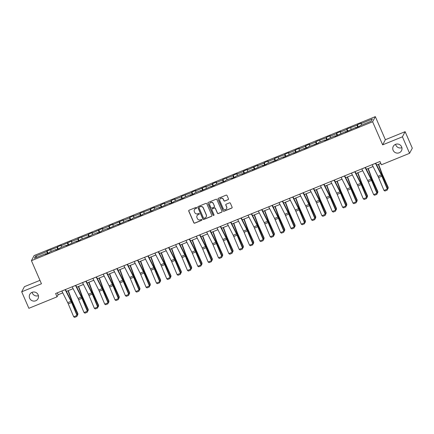 <?xml version="1.0" encoding="UTF-8"?>
<svg xmlns="http://www.w3.org/2000/svg" width="434" height="434" viewBox="0 0 434 434"><rect width="100%" height="100%" fill="white"/><g stroke="black" fill="none" stroke-linecap="round" stroke-linejoin="round"><path stroke-width="0.65" d="M196.678 207.664A0.499 0.488 -152.1 0 0 196.027 207.398L189.11 210.213A0.711 0.694 -152.1 0 0 188.741 211.125L193.808 222.778A0.711 0.694 -152.1 0 0 194.741 223.163L201.658 220.347A0.499 0.488 -152.1 0 0 201.913 219.707A0.499 0.488 -152.1 0 0 201.262 219.441L200.367 219.805A2.279 2.224 -152.1 0 1 197.383 218.579L196.96 217.608A2.279 2.224 -152.1 0 1 198.143 214.689L199.038 214.325A0.499 0.488 -152.1 0 0 199.298 213.685A0.499 0.488 -152.1 0 0 198.642 213.419L197.747 213.783A2.279 2.224 -152.1 0 1 194.763 212.557L194.345 211.586A2.279 2.224 -152.1 0 1 195.522 208.667L196.418 208.304A0.499 0.488 -152.1 0 0 196.678 207.664M393.133 150.294A4.649 4.535 -152.1 0 0 401.483 150.739A4.649 4.535 -152.1 0 0 397.533 144.012A4.649 4.535 -152.1 0 0 393.133 150.294M395.58 144.332A4.649 4.535 -152.1 0 0 401.889 147.668M29.658 298.277A4.649 4.535 -152.1 0 0 38.013 298.722A4.649 4.535 -152.1 0 0 34.064 291.995A4.649 4.535 -152.1 0 0 29.658 298.277M32.111 292.31A4.649 4.535 -152.1 0 0 38.42 295.646M228.094 199.716A0.711 0.694 -152.1 0 0 228.463 198.799L227.042 195.533A0.711 0.694 -152.1 0 0 226.109 195.148L218.432 198.273A0.711 0.694 -152.1 0 0 218.058 199.19L223.13 210.843A0.711 0.694 -152.1 0 0 224.058 211.222L231.74 208.098A0.711 0.694 -152.1 0 0 232.109 207.186L230.389 203.237A0.711 0.694 -152.1 0 0 229.461 202.852L226.174 204.192A0.711 0.694 -152.1 0 0 225.805 205.103L226.656 207.061A1.904 1.861 -152.1 0 1 224.85 209.638A1.904 1.861 -152.1 0 1 223.174 208.483L219.837 200.806A1.904 1.861 -152.1 0 1 221.644 198.229A1.904 1.861 -152.1 0 1 223.32 199.39L223.873 200.671A0.711 0.694 -152.1 0 0 224.807 201.05L228.165 199.575A0.711 0.694 -152.1 0 0 228.474 199.325M382.652 144.858L402.41 136.813L409.582 153.305L412.3 148.162L405.128 131.676L385.37 139.721L375.334 116.632L372.616 121.77L382.652 144.858L385.37 139.721M39.966 280.342L24.418 286.673L21.7 291.816L41.458 283.771L31.422 260.682L372.616 121.77M21.7 291.816L28.872 308.303L57.049 296.834L58.151 294.746L62.767 292.869M409.582 153.305L381.405 164.779L379.967 161.481L55.617 293.536L57.049 296.834M206.801 203.774A0.711 0.694 -152.1 0 0 205.868 203.389L198.192 206.513A0.711 0.694 -152.1 0 0 197.823 207.43L202.89 219.083A0.711 0.694 -152.1 0 0 203.823 219.463L211.499 216.338A0.711 0.694 -152.1 0 0 211.868 215.427L206.801 203.774M208.309 202.396L215.991 199.271A0.711 0.694 -152.1 0 1 216.924 199.651L221.991 211.304A0.711 0.694 -152.1 0 1 221.622 212.221L218.335 213.555A0.711 0.694 -152.1 0 1 217.401 213.175L215.345 208.445A0.711 0.694 -152.1 0 0 214.412 208.065L212.231 208.955A0.711 0.694 -152.1 0 0 211.863 209.866L214.005 214.787A0.499 0.488 -152.1 0 1 213.533 215.459A0.499 0.488 -152.1 0 1 213.094 215.156L207.94 203.307A0.711 0.694 -152.1 0 1 208.309 202.396M375.334 116.632L34.14 255.545L31.422 260.682M357.361 124.737L357.095 125.247L347.021 128.947L346.75 129.457L340.386 132.05L340.652 131.54L336.675 133.162L336.41 133.667L330.041 136.26L330.312 135.75L326.335 137.372L326.064 137.876L315.99 141.582L315.724 142.092L309.355 144.679L309.626 144.175L305.644 145.791L305.379 146.301L299.015 148.895L299.281 148.385L295.304 150.007L295.033 150.511L288.67 153.104L288.935 152.594L284.959 154.216L284.693 154.721L274.619 158.426L274.348 158.936L267.984 161.524L268.25 161.019L264.273 162.636L264.008 163.146L257.639 165.734L257.91 165.229L247.299 169.949L247.564 169.439L243.588 171.061L243.317 171.566L236.953 174.159L237.224 173.649L233.242 175.271L232.977 175.775L222.902 179.481L222.631 179.991L216.268 182.578L216.533 182.074L212.557 183.691L212.291 184.2L205.922 186.794L206.193 186.284L195.582 191.003L195.848 190.493L191.871 192.116L191.6 192.62L181.526 196.325L181.26 196.835L174.897 199.423L175.162 198.918L171.186 200.535L170.915 201.045L164.551 203.638L164.817 203.128L160.84 204.75L160.575 205.255L154.206 207.848L154.477 207.338L150.5 208.96L150.229 209.465L140.155 213.17L139.884 213.68L133.52 216.268L133.791 215.763L129.809 217.38L129.544 217.89L123.18 220.477L123.446 219.973L112.835 224.693L113.1 224.183L109.124 225.805L108.858 226.309L102.489 228.902L102.76 228.392L92.149 233.112L92.415 232.608L88.438 234.224L88.173 234.734L78.093 238.434L77.827 238.944L71.464 241.537L71.729 241.027L61.118 245.747L61.389 245.237L57.407 246.859L57.142 247.364L47.067 251.069L46.796 251.579L35.523 256.168L34.411 258.279L45.678 253.689L45.413 254.194L49.389 252.577L49.66 252.067L56.024 249.479L55.753 249.984L59.735 248.367L60 247.857L66.369 245.264L66.098 245.774L76.71 241.054L76.444 241.564L80.42 239.942L80.686 239.438L90.766 235.733L91.032 235.223L97.395 232.635L97.129 233.139L101.106 231.523L101.377 231.013L107.74 228.425L107.469 228.93L118.081 224.21L117.815 224.72L128.426 220L128.16 220.51L132.137 218.888L132.403 218.378L142.482 214.678L142.748 214.168L152.822 210.468L153.093 209.958L159.457 207.365L159.186 207.875L169.797 203.155L169.531 203.665L173.508 202.043L173.779 201.539L183.853 197.833L184.119 197.324L190.488 194.736L190.217 195.24L194.193 193.624L194.465 193.114L200.828 190.521L200.562 191.031L211.174 186.311L210.902 186.821L214.884 185.199L215.15 184.694L225.224 180.989L225.496 180.479L231.859 177.891L231.593 178.396L235.57 176.779L235.836 176.269L242.205 173.676L241.933 174.186L252.545 169.466L252.279 169.976L262.89 165.256L262.619 165.766L266.601 164.144L266.867 163.634L276.941 159.934L277.212 159.424L283.576 156.837L283.304 157.341L293.916 152.622L293.65 153.131L304.261 148.412L303.995 148.922L307.972 147.3L308.238 146.795L318.317 143.09L318.583 142.58L324.947 139.992L324.681 140.497L328.657 138.88L328.929 138.37L335.292 135.777L335.021 136.287L345.632 131.567L345.366 132.077L355.978 127.357L355.712 127.862L359.688 126.245L359.954 125.735L371.227 121.151L372.345 119.035L361.072 123.625L361.343 123.12L357.361 124.737L358.267 126.82M357.589 127.097L357.095 125.247M351.128 129.332L350.732 127.835M355.978 127.357L356.195 127.667M347.249 131.312L346.75 129.457M340.788 133.542L340.386 132.05M345.632 131.567L345.849 131.876M336.903 135.522L336.41 133.667M330.442 137.752L330.041 136.26M335.292 135.777L335.504 136.092M326.558 139.732L326.064 137.876M320.097 141.967L319.701 140.47M324.947 139.992L325.164 140.301M316.218 143.942L315.724 142.092M309.757 146.177L309.355 144.679M314.607 144.202L314.818 144.511M305.872 148.151L305.379 146.301M299.411 150.386L299.015 148.895M304.261 148.412L304.478 148.721M295.532 152.367L295.033 150.511M289.071 154.596L288.67 153.104M293.916 152.622L294.133 152.936M285.187 156.576L284.693 154.721M278.726 158.806L278.324 157.314M283.576 156.837L283.787 157.146M274.841 160.786L274.348 158.936M268.38 163.021L267.984 161.524M273.23 161.047L273.447 161.356M264.501 164.996L264.008 163.146M258.04 167.231L257.639 165.734M262.89 165.256L263.102 165.566M254.156 169.211L253.662 167.356M247.695 171.441L247.299 169.949M252.545 169.466L252.762 169.775M243.816 173.421L243.317 171.566M237.355 175.651L236.953 174.159M242.205 173.676L242.416 173.991M233.47 177.631L232.977 175.775M227.009 179.866L226.613 178.369M231.859 177.891L232.076 178.2M223.125 181.841L222.631 179.991M216.669 184.076L216.268 182.578M221.514 182.101L221.731 182.41M212.785 186.056L212.291 184.2M206.324 188.285L205.922 186.794M211.174 186.311L211.385 186.62M202.439 190.266L201.946 188.41M195.978 192.495L195.582 191.003M200.828 190.521L201.045 190.835M192.099 194.475L191.6 192.62M185.638 196.71L185.237 195.213M190.488 194.736L190.7 195.045M181.754 198.685L181.26 196.835M175.293 200.92L174.897 199.423M180.143 198.946L180.36 199.255M171.414 202.895L170.915 201.045M164.953 205.13L164.551 203.638M169.797 203.155L170.014 203.465M161.068 207.11L160.575 205.255M154.607 209.34L154.206 207.848M159.457 207.365L159.669 207.68M150.723 211.32L150.229 209.465M144.262 213.55L143.866 212.058M149.112 211.58L149.329 211.89M140.383 215.53L139.884 213.68M133.922 217.765L133.52 216.268M138.772 215.79L138.983 216.099M130.037 219.74L129.544 217.89M123.576 221.975L123.18 220.477M128.426 220L128.643 220.309M119.697 223.955L119.198 222.099M113.236 226.185L112.835 224.693M118.081 224.21L118.298 224.519M109.352 228.165L108.858 226.309M102.891 230.394L102.489 228.902M107.74 228.425L107.952 228.734M99.006 232.374L98.513 230.519M92.545 234.61L92.149 233.112M97.395 232.635L97.612 232.944M88.666 236.584L88.173 234.734M82.205 238.819L81.804 237.322M87.055 236.845L87.267 237.154M78.321 240.799L77.827 238.944M71.86 243.029L71.464 241.537M76.71 241.054L76.927 241.364M67.981 245.009L67.482 243.154M61.52 247.239L61.118 245.747M66.369 245.264L66.581 245.579M57.635 249.219L57.142 247.364M51.174 251.454L50.773 249.957M56.024 249.479L56.241 249.789M47.29 253.429L46.796 251.579M37.167 257.156L35.523 256.168M45.678 253.689L45.895 253.998M402.41 136.813L405.128 131.676M66.397 291.393L73.113 288.659M76.742 287.178L83.453 284.444M87.082 282.968L93.798 280.234M97.428 278.758L104.144 276.024M107.768 274.548L114.484 271.814M118.113 270.333L124.829 267.599M128.459 266.123L135.169 263.389M138.799 261.914L145.515 259.179M149.144 257.704L155.86 254.97M159.484 253.494L166.2 250.76M169.83 249.279L176.546 246.545M180.17 245.069L186.886 242.335M190.515 240.859L197.231 238.125M200.861 236.649L207.571 233.915M211.201 232.434L217.917 229.7M221.546 228.224L228.262 225.49M231.886 224.015L238.602 221.28M242.232 219.805L248.948 217.071M252.577 215.589L259.288 212.855M262.917 211.38L269.633 208.645M273.263 207.17L279.979 204.436M283.603 202.96L290.319 200.226M293.948 198.745L300.664 196.016M304.294 194.535L311.004 191.801M314.634 190.325L321.35 187.591M324.979 186.115L331.695 183.381M335.319 181.906L342.035 179.171M345.665 177.69L352.381 174.956M356.01 173.481L362.721 170.746M366.35 169.271L373.066 166.537M376.696 165.061L380.797 163.39M361.473 125.122L361.072 123.625M57.321 292.841L58.151 294.746M47.973 253.152L47.067 251.069M58.313 248.942L57.407 246.859M68.659 244.733L67.753 242.649M78.999 240.523L78.093 238.434M89.344 236.308L88.438 234.224M99.69 232.098L98.784 230.015M110.03 227.888L109.124 225.805M120.375 223.678L119.469 221.595M130.715 219.463L129.809 217.38M141.061 215.253L140.155 213.17M151.406 211.043L150.5 208.96M161.746 206.834L160.84 204.75M172.092 202.624L171.186 200.535M182.432 198.409L181.526 196.325M192.777 194.199L191.871 192.116M203.123 189.989L202.211 187.906M213.463 185.779L212.557 183.691M223.808 181.564L222.902 179.481M234.148 177.354L233.242 175.271M244.494 173.144L243.588 171.061M254.834 168.934L253.928 166.851M265.179 164.719L264.273 162.636M275.525 160.509L274.619 158.426M285.865 156.3L284.959 154.216M296.21 152.09L295.304 150.007M306.55 147.88L305.644 145.791M316.896 143.665L315.99 141.582M327.241 139.455L326.335 137.372M337.581 135.245L336.675 133.162M347.927 131.035L347.021 128.947M196.694 208.011A0.499 0.488 -152.1 0 1 196.493 208.163L195.598 208.526A2.279 2.224 -152.1 0 0 194.448 209.606M197.063 215.627A2.279 2.224 -152.1 0 1 198.219 214.548L199.114 214.184A0.499 0.488 -152.1 0 0 199.314 214.033M188.801 210.457A0.711 0.694 -152.1 0 0 188.817 210.984L193.884 222.642A0.711 0.694 -152.1 0 0 194.817 223.022L201.729 220.206A0.499 0.488 -152.1 0 0 201.929 220.054M197.882 206.763A0.711 0.694 -152.1 0 0 197.893 207.289L202.96 218.942A0.711 0.694 -152.1 0 0 203.893 219.327L211.575 216.197A0.711 0.694 -152.1 0 0 211.879 215.953M199.298 207.132A0.499 0.488 -152.1 0 0 199.043 207.772L203.492 217.998A0.499 0.488 -152.1 0 0 204.143 218.269L205.087 217.884A2.279 2.224 -152.1 0 0 206.269 214.966L203.226 207.973A2.279 2.224 -152.1 0 0 200.242 206.747L199.374 206.991A0.499 0.488 -152.1 0 0 199.097 207.284M206.237 216.805A2.279 2.224 -152.1 0 0 206.34 214.825L206.269 214.966M199.374 206.991L200.318 206.606A2.279 2.224 -152.1 0 1 203.302 207.832L206.34 214.825M211.928 209.199A0.711 0.694 -152.1 0 1 212.307 208.814L214.488 207.924A0.711 0.694 -152.1 0 1 215.421 208.309L217.472 213.034A0.711 0.694 -152.1 0 0 218.405 213.419L221.693 212.08A0.711 0.694 -152.1 0 0 222.002 211.83M208 202.64A0.711 0.694 -152.1 0 0 208.016 203.172L213.165 215.02A0.499 0.488 -152.1 0 0 214.022 215.134M213.213 203.541A1.904 1.861 -152.1 0 0 209.785 203.362A1.904 1.861 -152.1 0 0 209.731 204.962L210.908 207.664A0.711 0.694 -152.1 0 0 211.841 208.043L214.022 207.159A0.711 0.694 -152.1 0 0 214.391 206.248L213.284 203.405A1.904 1.861 -152.1 0 0 209.823 203.291M214.401 206.774A0.711 0.694 -152.1 0 0 214.461 206.107L214.391 206.248M213.284 203.405L214.461 206.107M219.929 199.141A1.904 1.861 -152.1 0 1 223.391 199.249L223.949 200.53A0.711 0.694 -152.1 0 0 224.883 200.915L228.165 199.575M226.635 208.591A1.904 1.861 -152.1 0 0 226.727 206.926L226.656 207.061M225.864 204.441A0.711 0.694 -152.1 0 0 225.875 204.967L226.727 206.926M218.123 198.522A0.711 0.694 -152.1 0 0 218.134 199.049L223.201 210.702A0.711 0.694 -152.1 0 0 224.134 211.087L231.816 207.957A0.711 0.694 -152.1 0 0 232.119 207.712M76.954 314.514L77.784 314.178L72.153 301.663A5.447 0.911 -112.2 0 1 71.366 299.742L68.002 290.737M77.702 315.079L77.914 313.711L77.702 315.079L77.23 315.274M68.284 290.623L71.756 299.916A3.629 0.608 67.8 0 0 72.288 301.196L77.914 313.711M65.143 289.657A2.539 0.423 67.8 0 0 65.16 289.69L71.024 301.304A3.629 0.608 -112.2 0 1 71.583 302.52L77.008 315.42L77.241 315.192L71.822 302.292A5.447 0.911 67.8 0 0 70.981 300.469L65.458 289.527M61.829 291.002A2.539 0.423 67.8 0 0 61.845 291.04L67.709 302.655A3.629 0.608 -112.2 0 1 68.268 303.871L73.693 316.771L77.008 315.42L76.948 316.424L74.626 317.368L73.693 316.771M77.241 315.192L76.948 316.424M87.299 310.299L88.124 309.963L82.498 297.453A5.447 0.911 -112.2 0 1 81.706 295.532L78.342 286.527M88.048 310.869L88.254 309.502L88.048 310.869L87.57 311.064M78.63 286.413L82.102 295.706A3.629 0.608 67.8 0 0 82.628 296.986L88.254 309.502M97.645 306.089L98.469 305.753L92.838 293.243A5.447 0.911 -112.2 0 1 92.051 291.317L88.688 282.317M98.388 306.659L98.599 305.286L98.388 306.659L97.916 306.854M88.975 282.198L92.447 291.496A3.629 0.608 67.8 0 0 92.974 292.776L98.599 305.286M75.483 285.442A2.539 0.423 67.8 0 0 75.505 285.48L81.37 297.095A3.629 0.608 -112.2 0 1 81.928 298.31L87.353 311.211L87.587 310.983L82.162 298.082A5.447 0.911 67.8 0 0 81.321 296.254L75.798 285.317M72.169 286.793A2.539 0.423 67.8 0 0 72.185 286.825L78.055 298.44A3.629 0.608 -112.2 0 1 78.614 299.661L84.033 312.561L87.353 311.211L87.288 312.214L84.966 313.158L84.033 312.561M87.587 310.983L87.288 312.214M85.829 281.232A2.539 0.423 67.8 0 0 85.845 281.265L91.71 292.879A3.629 0.608 -112.2 0 1 92.274 294.1L97.693 307.001L97.927 306.773L92.507 293.872A5.447 0.911 67.8 0 0 91.666 292.044L86.144 281.107M82.514 282.583A2.539 0.423 67.8 0 0 82.531 282.615L88.395 294.23A3.629 0.608 -112.2 0 1 88.959 295.451L94.379 308.346L97.693 307.001L97.634 307.999L95.312 308.948L94.379 308.346M97.927 306.773L97.634 307.999M107.985 301.88L108.809 301.543L103.183 289.033A5.447 0.911 -112.2 0 1 102.391 287.107L99.028 278.107M108.733 302.449L108.945 301.077L108.733 302.449L108.256 302.639M99.315 277.988L102.787 287.286A3.629 0.608 67.8 0 0 103.314 288.567L108.945 301.077M118.33 297.67L119.155 297.333L113.529 284.818A5.447 0.911 -112.2 0 1 112.737 282.897L109.373 273.892M119.073 298.239L119.285 296.867L119.073 298.239L118.601 298.429M109.661 273.778L113.133 283.071A3.629 0.608 67.8 0 0 113.659 284.357L119.285 296.867M128.67 293.455L129.495 293.118L123.869 280.608A5.447 0.911 -112.2 0 1 123.082 278.688L119.719 269.682M129.419 294.024L129.63 292.657L129.419 294.024L128.947 294.219M120.001 269.568L123.473 278.861A3.629 0.608 67.8 0 0 123.999 280.142L129.63 292.657M96.174 277.022A2.539 0.423 67.8 0 0 96.191 277.055L102.055 288.67A3.629 0.608 -112.2 0 1 102.614 289.89L108.039 302.786L108.272 302.563L102.853 289.662A5.447 0.911 67.8 0 0 102.012 287.834L96.484 276.892M92.86 278.373A2.539 0.423 67.8 0 0 92.876 278.406L98.74 290.021A3.629 0.608 -112.2 0 1 99.299 291.236L104.724 304.136L108.039 302.786L107.974 303.789L105.657 304.733L104.724 304.136M108.272 302.563L107.974 303.789M106.514 272.812A2.539 0.423 67.8 0 0 106.531 272.845L112.401 284.46A3.629 0.608 -112.2 0 1 112.959 285.675L118.379 298.576L118.618 298.348L113.193 285.453A5.447 0.911 67.8 0 0 112.352 283.624L106.829 272.682M103.2 274.158A2.539 0.423 67.8 0 0 103.216 274.196L109.086 285.811A3.629 0.608 -112.2 0 1 109.645 287.026L115.064 299.927L118.379 298.576L118.319 299.579L115.997 300.523L115.064 299.927M118.618 298.348L118.319 299.579M116.86 268.597A2.539 0.423 67.8 0 0 116.876 268.635L122.741 280.25A3.629 0.608 -112.2 0 1 123.299 281.465L128.724 294.366L128.958 294.138L123.538 281.237A5.447 0.911 67.8 0 0 122.697 279.409L117.169 268.472M113.545 269.948A2.539 0.423 67.8 0 0 113.562 269.981L119.426 281.595A3.629 0.608 -112.2 0 1 119.985 282.816L125.41 295.717L128.724 294.366L128.665 295.37L126.343 296.314L125.41 295.717M128.958 294.138L128.665 295.37M127.2 264.387A2.539 0.423 67.8 0 0 127.216 264.42L133.086 276.035A3.629 0.608 -112.2 0 1 133.645 277.255L139.07 290.156L139.303 289.928L133.878 277.028A5.447 0.911 67.8 0 0 133.037 275.199L127.515 264.263M123.885 265.738A2.539 0.423 67.8 0 0 123.902 265.771L129.771 277.386A3.629 0.608 -112.2 0 1 130.33 278.606L135.75 291.507L139.07 290.156L139.005 291.16L136.683 292.104L135.75 291.507M139.303 289.928L139.005 291.16M137.545 260.178A2.539 0.423 67.8 0 0 137.562 260.21L143.426 271.825A3.629 0.608 -112.2 0 1 143.99 273.046L149.41 285.946L149.643 285.718L144.224 272.818A5.447 0.911 67.8 0 0 143.383 270.99L137.86 260.047M134.231 261.528A2.539 0.423 67.8 0 0 134.247 261.561L140.111 273.176A3.629 0.608 -112.2 0 1 140.676 274.397L146.095 287.292L149.41 285.946L149.35 286.945L147.028 287.888L146.095 287.292M149.643 285.718L149.35 286.945M147.891 255.968A2.539 0.423 67.8 0 0 147.907 256L153.772 267.615A3.629 0.608 -112.2 0 1 154.33 268.836L159.755 281.731L159.989 281.503L154.569 268.608A5.447 0.911 67.8 0 0 153.728 266.78L148.2 255.838M144.571 257.313A2.539 0.423 67.8 0 0 144.593 257.351L150.457 268.966A3.629 0.608 -112.2 0 1 151.016 270.181L156.441 283.082L159.755 281.731L159.69 282.735L157.374 283.679L156.441 283.082M159.989 281.503L159.69 282.735M158.231 251.753A2.539 0.423 67.8 0 0 158.247 251.791L164.117 263.405A3.629 0.608 -112.2 0 1 164.676 264.621L170.095 277.521L170.334 277.293L164.909 264.393A5.447 0.911 67.8 0 0 164.068 262.57L158.546 251.628M154.916 253.103A2.539 0.423 67.8 0 0 154.933 253.136L160.797 264.756A3.629 0.608 -112.2 0 1 161.361 265.971L166.781 278.872L170.095 277.521L170.036 278.525L167.714 279.469L166.781 278.872M170.334 277.293L170.036 278.525M168.576 247.543A2.539 0.423 67.8 0 0 168.593 247.575L174.457 259.196A3.629 0.608 -112.2 0 1 175.016 260.411L180.441 273.312L180.674 273.084L175.255 260.183A5.447 0.911 67.8 0 0 174.414 258.355L168.886 247.418M165.262 248.894A2.539 0.423 67.8 0 0 165.278 248.926L171.142 260.541A3.629 0.608 -112.2 0 1 171.701 261.762L177.126 274.662L180.441 273.312L180.376 274.315L178.059 275.259L177.126 274.662M180.674 273.084L180.376 274.315M178.917 243.333A2.539 0.423 67.8 0 0 178.933 243.365L184.803 254.98A3.629 0.608 -112.2 0 1 185.361 256.201L190.781 269.102L191.02 268.874L185.595 255.973A5.447 0.911 67.8 0 0 184.754 254.145L179.231 243.208M175.602 244.684A2.539 0.423 67.8 0 0 175.618 244.716L181.488 256.331A3.629 0.608 -112.2 0 1 182.047 257.552L187.466 270.447L190.781 269.102L190.721 270.1L188.399 271.049L187.466 270.447M191.02 268.874L190.721 270.1M189.262 239.123A2.539 0.423 67.8 0 0 189.278 239.156L195.143 250.771A3.629 0.608 -112.2 0 1 195.707 251.991L201.126 264.886L201.36 264.659L195.94 251.763A5.447 0.911 67.8 0 0 195.099 249.935L189.577 238.993M185.947 240.474A2.539 0.423 67.8 0 0 185.964 240.507L191.828 252.121A3.629 0.608 -112.2 0 1 192.387 253.337L197.812 266.237L201.126 264.886L201.067 265.89L198.745 266.834L197.812 266.237M201.36 264.659L201.067 265.89M199.607 234.913A2.539 0.423 67.8 0 0 199.624 234.946L205.488 246.561A3.629 0.608 -112.2 0 1 206.047 247.776L211.472 260.677L211.705 260.449L206.28 247.548A5.447 0.911 67.8 0 0 205.445 245.725L199.917 234.783M196.287 236.259A2.539 0.423 67.8 0 0 196.309 236.297L202.173 247.912A3.629 0.608 -112.2 0 1 202.732 249.127L208.157 262.027L211.472 260.677L211.407 261.68L209.09 262.624L208.157 262.027M211.705 260.449L211.407 261.68M209.947 230.698A2.539 0.423 67.8 0 0 209.964 230.736L215.828 242.351A3.629 0.608 -112.2 0 1 216.392 243.566L221.812 256.467L222.051 256.239L216.626 243.338A5.447 0.911 67.8 0 0 215.785 241.51L210.262 230.573M206.633 232.049A2.539 0.423 67.8 0 0 206.649 232.082L212.514 243.696A3.629 0.608 -112.2 0 1 213.078 244.917L218.497 257.818L221.812 256.467L221.752 257.471L219.43 258.414L218.497 257.818M222.051 256.239L221.752 257.471M220.293 226.488A2.539 0.423 67.8 0 0 220.309 226.521L226.174 238.136A3.629 0.608 -112.2 0 1 226.732 239.356L232.157 252.257L232.391 252.029L226.971 239.129A5.447 0.911 67.8 0 0 226.13 237.3L220.602 226.364M216.978 227.839A2.539 0.423 67.8 0 0 216.995 227.872L222.859 239.487A3.629 0.608 -112.2 0 1 223.418 240.707L228.843 253.602L232.157 252.257L232.092 253.255L229.776 254.205L228.843 253.602M232.391 252.029L232.092 253.255M230.633 222.279A2.539 0.423 67.8 0 0 230.649 222.311L236.519 233.926A3.629 0.608 -112.2 0 1 237.078 235.147L242.498 248.042L242.736 247.819L237.311 234.919A5.447 0.911 67.8 0 0 236.47 233.091L230.948 222.148M227.318 223.629A2.539 0.423 67.8 0 0 227.335 223.662L233.204 235.277A3.629 0.608 -112.2 0 1 233.763 236.492L239.183 249.393L242.498 248.042L242.438 249.045L240.116 249.989L239.183 249.393M242.736 247.819L242.438 249.045M240.978 218.069A2.539 0.423 67.8 0 0 240.995 218.101L246.859 229.716A3.629 0.608 -112.2 0 1 247.423 230.931L252.843 243.832L253.076 243.604L247.657 230.709A5.447 0.911 67.8 0 0 246.816 228.881L241.293 217.939M237.664 219.414A2.539 0.423 67.8 0 0 237.68 219.452L243.545 231.067A3.629 0.608 -112.2 0 1 244.103 232.282L249.528 245.183L252.843 243.832L252.783 244.836L250.461 245.78L249.528 245.183M253.076 243.604L252.783 244.836M251.319 213.853A2.539 0.423 67.8 0 0 251.34 213.891L257.205 225.506A3.629 0.608 -112.2 0 1 257.763 226.722L263.188 239.622L263.422 239.394L257.997 226.494A5.447 0.911 67.8 0 0 257.161 224.666L251.633 213.729M248.004 215.204A2.539 0.423 67.8 0 0 248.02 215.237L253.89 226.852A3.629 0.608 -112.2 0 1 254.449 228.072L259.874 240.973L263.188 239.622L263.123 240.626L260.801 241.57L259.874 240.973M263.422 239.394L263.123 240.626M261.664 209.644A2.539 0.423 67.8 0 0 261.68 209.676L267.545 221.291A3.629 0.608 -112.2 0 1 268.109 222.512L273.529 235.412L273.767 235.185L268.342 222.284A5.447 0.911 67.8 0 0 267.501 220.456L261.979 209.519M258.349 210.995A2.539 0.423 67.8 0 0 258.366 211.027L264.23 222.642A3.629 0.608 -112.2 0 1 264.794 223.863L270.214 236.763L273.529 235.412L273.469 236.416L271.147 237.36L270.214 236.763M273.767 235.185L273.469 236.416M272.01 205.434A2.539 0.423 67.8 0 0 272.026 205.466L277.89 217.081A3.629 0.608 -112.2 0 1 278.449 218.302L283.874 231.203L284.107 230.975L278.688 218.074A5.447 0.911 67.8 0 0 277.847 216.246L272.319 205.304M268.695 206.785A2.539 0.423 67.8 0 0 268.711 206.817L274.576 218.432A3.629 0.608 -112.2 0 1 275.134 219.653L280.559 232.548L283.874 231.203L283.809 232.201L281.492 233.145L280.559 232.548M284.107 230.975L283.809 232.201M282.35 201.224A2.539 0.423 67.8 0 0 282.366 201.257L288.236 212.872A3.629 0.608 -112.2 0 1 288.794 214.092L294.214 226.987L294.453 226.76L289.028 213.864A5.447 0.911 67.8 0 0 288.187 212.036L282.664 201.094M279.035 202.569A2.539 0.423 67.8 0 0 279.051 202.607L284.921 214.222A3.629 0.608 -112.2 0 1 285.48 215.438L290.899 228.338L294.214 226.987L294.154 227.991L291.832 228.935L290.899 228.338M294.453 226.76L294.154 227.991M139.016 289.245L139.84 288.908L134.214 276.398A5.447 0.911 -112.2 0 1 133.422 274.472L130.059 265.472M139.759 289.814L139.97 288.442L139.759 289.814L139.287 290.01M130.346 265.353L133.818 274.651A3.629 0.608 67.8 0 0 134.345 275.932L139.97 288.442M149.361 285.035L150.186 284.699L144.555 272.189A5.447 0.911 -112.2 0 1 143.768 270.263L140.404 261.263M150.104 285.605L150.316 284.232L150.104 285.605L149.632 285.794M140.692 261.143L144.164 270.442A3.629 0.608 67.8 0 0 144.69 271.722L150.316 284.232M159.701 280.825L160.526 280.489L154.9 267.973A5.447 0.911 -112.2 0 1 154.108 266.053L150.744 257.047M160.45 281.395L160.656 280.022L160.45 281.395L159.972 281.585M151.032 256.933L154.504 266.226A3.629 0.608 67.8 0 0 155.03 267.512L160.656 280.022M170.047 276.61L170.871 276.279L165.245 263.763A5.447 0.911 -112.2 0 1 164.453 261.843L161.09 252.838M170.79 277.18L171.001 275.812L170.79 277.18L170.318 277.375M161.377 252.724L164.849 262.017A3.629 0.608 67.8 0 0 165.376 263.297L171.001 275.812M180.387 272.4L181.211 272.064L175.586 259.554A5.447 0.911 -112.2 0 1 174.799 257.633L171.435 248.628M181.135 272.97L181.347 271.603L181.135 272.97L180.663 273.165M171.718 248.508L175.19 257.807A3.629 0.608 67.8 0 0 175.716 259.087L181.347 271.603M190.732 268.19L191.557 267.854L185.931 255.344A5.447 0.911 -112.2 0 1 185.139 253.418L181.775 244.418M191.475 268.76L191.687 267.387L191.475 268.76L191.003 268.95M182.063 244.299L185.535 253.597A3.629 0.608 67.8 0 0 186.061 254.877L191.687 267.387M201.078 263.981L201.902 263.644L196.271 251.129A5.447 0.911 -112.2 0 1 195.484 249.208L192.121 240.203M201.821 264.55L202.032 263.178L201.821 264.55L201.349 264.74M192.403 240.089L195.88 249.382A3.629 0.608 67.8 0 0 196.407 250.668L202.032 263.178M211.418 259.771L212.242 259.434L206.617 246.919A5.447 0.911 -112.2 0 1 205.824 244.998L202.461 235.993M212.166 260.335L212.372 258.968L212.166 260.335L211.689 260.53M202.749 235.879L206.221 245.172A3.629 0.608 67.8 0 0 206.747 246.452L212.372 258.968M221.763 255.555L222.588 255.219L216.962 242.709A5.447 0.911 -112.2 0 1 216.17 240.789L212.806 231.783M222.506 256.125L222.718 254.758L222.506 256.125L222.034 256.32M213.094 231.669L216.566 240.962A3.629 0.608 67.8 0 0 217.092 242.243L222.718 254.758M232.103 251.346L232.928 251.009L227.302 238.499A5.447 0.911 -112.2 0 1 226.51 236.573L223.152 227.573M232.852 251.915L233.063 250.543L232.852 251.915L232.38 252.111M223.434 227.454L226.906 236.752A3.629 0.608 67.8 0 0 227.432 238.033L233.063 250.543M242.449 247.136L243.273 246.8L237.648 234.289A5.447 0.911 -112.2 0 1 236.856 232.364L233.492 223.358M243.192 247.706L243.403 246.333L243.192 247.706L242.72 247.895M233.78 223.244L237.252 232.543A3.629 0.608 67.8 0 0 237.778 233.823L243.403 246.333M252.789 242.926L253.619 242.59L247.988 230.074A5.447 0.911 -112.2 0 1 247.201 228.154L243.837 219.148M253.537 243.496L253.749 242.123L253.537 243.496L253.065 243.686M244.12 219.034L247.592 228.327A3.629 0.608 67.8 0 0 248.123 229.608L253.749 242.123M263.134 238.711L263.959 238.374L258.333 225.864A5.447 0.911 -112.2 0 1 257.541 223.944L254.178 214.938M263.883 239.28L264.089 237.913L263.883 239.28L263.405 239.476M254.465 214.825L257.937 224.118A3.629 0.608 67.8 0 0 258.463 225.398L264.089 237.913M273.48 234.501L274.304 234.165L268.673 221.655A5.447 0.911 -112.2 0 1 267.887 219.729L264.523 210.729M274.223 235.071L274.434 233.698L274.223 235.071L273.751 235.266M264.811 210.609L268.283 219.908A3.629 0.608 67.8 0 0 268.809 221.188L274.434 233.698M283.82 230.291L284.644 229.955L279.019 217.445A5.447 0.911 -112.2 0 1 278.227 215.519L274.863 206.519M284.568 230.861L284.78 229.488L284.568 230.861L284.091 231.051M275.151 206.4L278.623 215.698A3.629 0.608 67.8 0 0 279.149 216.978L284.78 229.488M294.165 226.081L294.99 225.745L289.364 213.23A5.447 0.911 -112.2 0 1 288.572 211.309L285.209 202.304M294.908 226.651L295.12 225.279L294.908 226.651L294.436 226.841M285.496 202.19L288.968 211.483A3.629 0.608 67.8 0 0 289.494 212.768L295.12 225.279M304.505 221.866L305.33 221.535L299.704 209.02A5.447 0.911 -112.2 0 1 298.918 207.099L295.554 198.094M305.254 222.436L305.465 221.069L305.254 222.436L304.782 222.631M295.836 197.98L299.308 207.273A3.629 0.608 67.8 0 0 299.834 208.553L305.465 221.069M314.851 217.656L315.675 217.32L310.05 204.81A5.447 0.911 -112.2 0 1 309.258 202.89L305.894 193.884M315.599 218.226L315.806 216.859L315.599 218.226L315.122 218.421M306.182 193.765L309.654 203.063A3.629 0.608 67.8 0 0 310.18 204.343L315.806 216.859M325.196 213.447L326.021 213.11L320.39 200.6A5.447 0.911 -112.2 0 1 319.603 198.674L316.24 189.674M325.939 214.016L326.151 212.644L325.939 214.016L325.467 214.206M316.527 189.555L319.999 198.853A3.629 0.608 67.8 0 0 320.525 200.134L326.151 212.644M335.536 209.237L336.361 208.9L330.735 196.385A5.447 0.911 -112.2 0 1 329.943 194.465L326.58 185.459M336.285 209.806L336.491 208.434L336.285 209.806L335.808 209.996M326.867 185.345L330.339 194.638A3.629 0.608 67.8 0 0 330.865 195.924L336.491 208.434M292.695 197.009A2.539 0.423 67.8 0 0 292.711 197.047L298.576 208.662A3.629 0.608 -112.2 0 1 299.135 209.877L304.559 222.778L304.793 222.55L299.373 209.649A5.447 0.911 67.8 0 0 298.532 207.826L293.004 196.884M289.38 198.36A2.539 0.423 67.8 0 0 289.397 198.392L295.261 210.013A3.629 0.608 -112.2 0 1 295.82 211.228L301.245 224.128L304.559 222.778L304.5 223.781L302.178 224.725L301.245 224.128M304.793 222.55L304.5 223.781M303.035 192.799A2.539 0.423 67.8 0 0 303.057 192.832L308.921 204.452A3.629 0.608 -112.2 0 1 309.48 205.667L314.905 218.568L315.138 218.34L309.713 205.439A5.447 0.911 67.8 0 0 308.872 203.611L303.35 192.674M299.72 194.15A2.539 0.423 67.8 0 0 299.737 194.182L305.607 205.797A3.629 0.608 -112.2 0 1 306.165 207.018L311.585 219.919L314.905 218.568L314.84 219.571L312.518 220.515L311.585 219.919M315.138 218.34L314.84 219.571M313.381 188.589A2.539 0.423 67.8 0 0 313.397 188.622L319.261 200.237A3.629 0.608 -112.2 0 1 319.825 201.457L325.245 214.358L325.478 214.13L320.059 201.23A5.447 0.911 67.8 0 0 319.218 199.401L313.695 188.464M310.066 189.94A2.539 0.423 67.8 0 0 310.082 189.973L315.947 201.588A3.629 0.608 -112.2 0 1 316.511 202.808L321.93 215.703L325.245 214.358L325.185 215.356L322.863 216.306L321.93 215.703M325.478 214.13L325.185 215.356M323.726 184.379A2.539 0.423 67.8 0 0 323.742 184.412L329.607 196.027A3.629 0.608 -112.2 0 1 330.166 197.248L335.591 210.143L335.824 209.915L330.404 197.02A5.447 0.911 67.8 0 0 329.563 195.191L324.035 184.249M320.411 185.73A2.539 0.423 67.8 0 0 320.428 185.763L326.292 197.378A3.629 0.608 -112.2 0 1 326.851 198.593L332.276 211.494L335.591 210.143L335.525 211.146L333.209 212.09L332.276 211.494M335.824 209.915L335.525 211.146M345.882 205.027L346.706 204.691L341.081 192.175A5.447 0.911 -112.2 0 1 340.289 190.255L336.925 181.249M346.625 205.591L346.837 204.224L346.625 205.591L346.153 205.787M337.213 181.135L340.685 190.428A3.629 0.608 67.8 0 0 341.211 191.709L346.837 204.224M334.066 180.17A2.539 0.423 67.8 0 0 334.082 180.202L339.952 191.817A3.629 0.608 -112.2 0 1 340.511 193.032L345.931 205.933L346.169 205.705L340.744 192.804A5.447 0.911 67.8 0 0 339.903 190.982L334.381 180.039M330.751 181.515A2.539 0.423 67.8 0 0 330.768 181.553L336.632 193.168A3.629 0.608 -112.2 0 1 337.196 194.383L342.616 207.284L345.931 205.933L345.871 206.937L343.549 207.881L342.616 207.284M346.169 205.705L345.871 206.937M356.222 200.812L357.046 200.475L351.421 187.965A5.447 0.911 -112.2 0 1 350.634 186.045L347.271 177.039M356.97 201.381L357.182 200.014L356.97 201.381L356.498 201.577M347.553 176.926L351.025 186.219A3.629 0.608 67.8 0 0 351.551 187.499L357.182 200.014M344.412 175.954A2.539 0.423 67.8 0 0 344.428 175.992L350.292 187.607A3.629 0.608 -112.2 0 1 350.851 188.823L356.276 201.723L356.509 201.495L351.09 188.595A5.447 0.911 67.8 0 0 350.249 186.766L344.721 175.83M341.097 177.305A2.539 0.423 67.8 0 0 341.113 177.338L346.978 188.953A3.629 0.608 -112.2 0 1 347.536 190.173L352.961 203.074L356.276 201.723L356.216 202.727L353.894 203.671L352.961 203.074M356.509 201.495L356.216 202.727M366.567 196.602L367.392 196.266L361.766 183.756A5.447 0.911 -112.2 0 1 360.974 181.83L357.611 172.83M367.31 197.172L367.522 195.799L367.31 197.172L366.839 197.367M357.898 172.71L361.37 182.009A3.629 0.608 67.8 0 0 361.896 183.289L367.522 195.799M354.752 171.745A2.539 0.423 67.8 0 0 354.768 171.777L360.638 183.392A3.629 0.608 -112.2 0 1 361.196 184.613L366.621 197.513L366.855 197.286L361.43 184.385A5.447 0.911 67.8 0 0 360.589 182.557L355.066 171.62M351.437 173.095A2.539 0.423 67.8 0 0 351.453 173.128L357.323 184.743A3.629 0.608 -112.2 0 1 357.882 185.964L363.301 198.859L366.621 197.513L366.556 198.512L364.234 199.461L363.301 198.859M366.855 197.286L366.556 198.512M376.913 192.392L377.737 192.056L372.106 179.546A5.447 0.911 -112.2 0 1 371.32 177.62L367.956 168.614M377.656 192.962L377.868 191.589L377.656 192.962L377.184 193.152M368.238 168.501L371.716 177.799A3.629 0.608 67.8 0 0 372.242 179.079L377.868 191.589M365.097 167.535A2.539 0.423 67.8 0 0 365.113 167.567L370.978 179.182A3.629 0.608 -112.2 0 1 371.542 180.403L376.962 193.298L377.195 193.076L371.775 180.175A5.447 0.911 67.8 0 0 370.934 178.347L365.412 167.405M361.782 168.886A2.539 0.423 67.8 0 0 361.799 168.918L367.663 180.533A3.629 0.608 -112.2 0 1 368.227 181.748L373.647 194.649L376.962 193.298L376.902 194.302L374.58 195.246L373.647 194.649M377.195 193.076L376.902 194.302M387.253 188.182L388.077 187.846L382.452 175.331A5.447 0.911 -112.2 0 1 381.66 173.41L378.296 164.405M388.001 188.752L388.208 187.379L388.001 188.752L387.524 188.942M378.584 164.291L382.056 173.584A3.629 0.608 67.8 0 0 382.582 174.864L388.208 187.379M375.443 163.325A2.539 0.423 67.8 0 0 375.459 163.358L381.323 174.973A3.629 0.608 -112.2 0 1 381.882 176.188L387.307 189.088L387.54 188.861L382.115 175.965A5.447 0.911 67.8 0 0 381.28 174.137L375.752 163.195M372.122 164.67A2.539 0.423 67.8 0 0 372.144 164.708L378.009 176.323A3.629 0.608 -112.2 0 1 378.567 177.539L383.992 190.439L387.307 189.088L387.242 190.092L384.925 191.036L383.992 190.439M387.54 188.861L387.242 190.092M71.637 301.874L72.153 301.663M70.742 299.997L71.366 299.742M71.024 301.304L67.709 302.655M71.583 302.52L68.268 303.871M65.16 289.69L61.845 291.04M81.983 297.664L82.498 297.453M81.087 295.782L81.706 295.532M92.328 293.449L92.838 293.243M91.428 291.572L92.051 291.317M81.37 297.095L78.055 298.44M81.928 298.31L78.614 299.661M75.505 285.48L72.185 286.825M91.71 292.879L88.395 294.23M92.274 294.1L88.959 295.451M85.845 281.265L82.531 282.615M102.668 289.239L103.183 289.033M101.773 287.362L102.391 287.107M113.014 285.029L113.529 284.818M112.113 283.152L112.737 282.897M123.354 280.82L123.869 280.608M122.459 278.937L123.082 278.688M102.055 288.67L98.74 290.021M102.614 289.89L99.299 291.236M96.191 277.055L92.876 278.406M112.401 284.46L109.086 285.811M112.959 285.675L109.645 287.026M106.531 272.845L103.216 274.196M122.741 280.25L119.426 281.595M123.299 281.465L119.985 282.816M116.876 268.635L113.562 269.981M133.086 276.035L129.771 277.386M133.645 277.255L130.33 278.606M127.216 264.42L123.902 265.771M143.426 271.825L140.111 273.176M143.99 273.046L140.676 274.397M137.562 260.21L134.247 261.561M153.772 267.615L150.457 268.966M154.33 268.836L151.016 270.181M147.907 256L144.593 257.351M164.117 263.405L160.797 264.756M164.676 264.621L161.361 265.971M158.247 251.791L154.933 253.136M174.457 259.196L171.142 260.541M175.016 260.411L171.701 261.762M168.593 247.575L165.278 248.926M184.803 254.98L181.488 256.331M185.361 256.201L182.047 257.552M178.933 243.365L175.618 244.716M195.143 250.771L191.828 252.121M195.707 251.991L192.387 253.337M189.278 239.156L185.964 240.507M205.488 246.561L202.173 247.912M206.047 247.776L202.732 249.127M199.624 234.946L196.309 236.297M215.828 242.351L212.514 243.696M216.392 243.566L213.078 244.917M209.964 230.736L206.649 232.082M226.174 238.136L222.859 239.487M226.732 239.356L223.418 240.707M220.309 226.521L216.995 227.872M236.519 233.926L233.204 235.277M237.078 235.147L233.763 236.492M230.649 222.311L227.335 223.662M246.859 229.716L243.545 231.067M247.423 230.931L244.103 232.282M240.995 218.101L237.68 219.452M257.205 225.506L253.89 226.852M257.763 226.722L254.449 228.072M251.34 213.891L248.02 215.237M267.545 221.291L264.23 222.642M268.109 222.512L264.794 223.863M261.68 209.676L258.366 211.027M277.89 217.081L274.576 218.432M278.449 218.302L275.134 219.653M272.026 205.466L268.711 206.817M288.236 212.872L284.921 214.222M288.794 214.092L285.48 215.438M282.366 201.257L279.051 202.607M133.699 276.604L134.214 276.398M132.799 274.727L133.422 274.472M144.045 272.395L144.555 272.189M143.144 270.518L143.768 270.263M154.385 268.185L154.9 267.973M153.49 266.308L154.108 266.053M164.73 263.975L165.245 263.763M163.83 262.098L164.453 261.843M175.07 259.76L175.586 259.554M174.175 257.883L174.799 257.633M185.416 255.55L185.931 255.344M184.515 253.673L185.139 253.418M195.761 251.34L196.271 251.129M194.861 249.463L195.484 249.208M206.101 247.13L206.617 246.919M205.206 245.253L205.824 244.998M216.447 242.921L216.962 242.709M215.546 241.038L216.17 240.789M226.787 238.705L227.302 238.499M225.892 236.828L226.51 236.573M237.132 234.496L237.648 234.289M236.232 232.619L236.856 232.364M247.478 230.286L247.988 230.074M246.577 228.409L247.201 228.154M257.818 226.076L258.333 225.864M256.923 224.194L257.541 223.944M268.163 221.861L268.673 221.655M267.263 219.984L267.887 219.729M278.503 217.651L279.019 217.445M277.608 215.774L278.227 215.519M288.849 213.441L289.364 213.23M287.948 211.564L288.572 211.309M299.189 209.231L299.704 209.02M298.294 207.349L298.918 207.099M309.534 205.016L310.05 204.81M308.639 203.139L309.258 202.89M319.88 200.806L320.39 200.6M318.979 198.929L319.603 198.674M330.22 196.597L330.735 196.385M329.325 194.72L329.943 194.465M298.576 208.662L295.261 210.013M299.135 209.877L295.82 211.228M292.711 197.047L289.397 198.392M308.921 204.452L305.607 205.797M309.48 205.667L306.165 207.018M303.057 192.832L299.737 194.182M319.261 200.237L315.947 201.588M319.825 201.457L316.511 202.808M313.397 188.622L310.082 189.973M329.607 196.027L326.292 197.378M330.166 197.248L326.851 198.593M323.742 184.412L320.428 185.763M340.565 192.387L341.081 192.175M339.665 190.51L340.289 190.255M339.952 191.817L336.632 193.168M340.511 193.032L337.196 194.383M334.082 180.202L330.768 181.553M350.905 188.177L351.421 187.965M350.01 186.294L350.634 186.045M350.292 187.607L346.978 188.953M350.851 188.823L347.536 190.173M344.428 175.992L341.113 177.338M361.251 183.962L361.766 183.756M360.35 182.085L360.974 181.83M360.638 183.392L357.323 184.743M361.196 184.613L357.882 185.964M354.768 171.777L351.453 173.128M371.596 179.752L372.106 179.546M370.696 177.875L371.32 177.62M370.978 179.182L367.663 180.533M371.542 180.403L368.227 181.748M365.113 167.567L361.799 168.918M381.936 175.542L382.452 175.331M381.041 173.665L381.66 173.41M381.323 174.973L378.009 176.323M381.882 176.188L378.567 177.539M375.459 163.358L372.144 164.708"/></g></svg>
